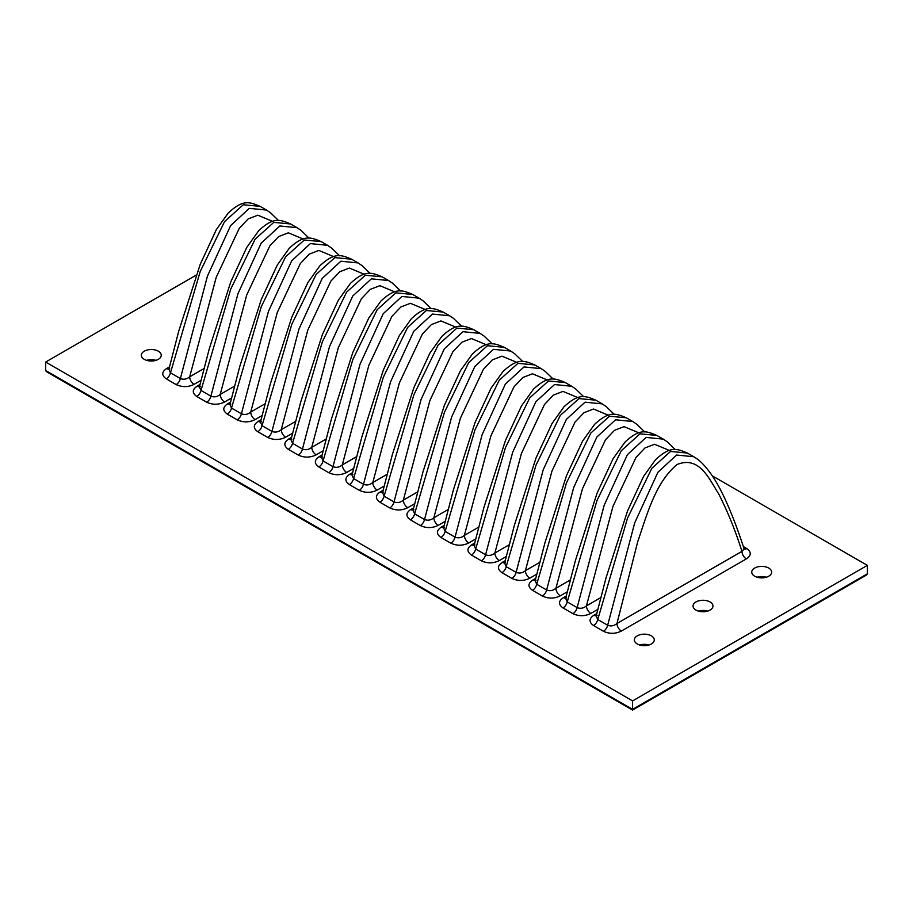 <?xml version="1.0" encoding="UTF-8"?>
<svg xmlns="http://www.w3.org/2000/svg" width="913" height="913" viewBox="0 0 913 913"><rect width="100%" height="100%" fill="white"/><g stroke="black" fill="none" stroke-linecap="round" stroke-linejoin="round"><path stroke-width="1.37" d="M651.357 635.847A9.963 5.752 0 0 0 640.504 634.603A9.963 5.752 0 0 0 634.352 639.91A9.963 5.752 0 0 0 637.274 643.973A9.963 5.752 0 0 0 648.127 645.229A9.963 5.752 0 0 0 654.279 639.91A9.963 5.752 0 0 0 651.357 635.847M648.972 645A9.963 5.752 0 0 0 639.659 645M768.746 568.069A9.963 5.752 0 0 0 757.893 566.825A9.963 5.752 0 0 0 751.741 572.143A9.963 5.752 0 0 0 754.663 576.206A9.963 5.752 0 0 0 765.516 577.45A9.963 5.752 0 0 0 771.668 572.143A9.963 5.752 0 0 0 768.746 568.069M766.361 577.221A9.963 5.752 0 0 0 757.048 577.221M158.337 351.208A9.963 5.752 0 0 0 147.484 349.953A9.963 5.752 0 0 0 141.332 355.271A9.963 5.752 0 0 0 144.254 359.334A9.963 5.752 0 0 0 155.107 360.578A9.963 5.752 0 0 0 161.259 355.271A9.963 5.752 0 0 0 158.337 351.208M155.952 360.35A9.963 5.752 0 0 0 146.639 360.35M710.052 601.964A9.963 5.752 0 0 0 699.198 600.708A9.963 5.752 0 0 0 693.047 606.027A9.963 5.752 0 0 0 695.968 610.089A9.963 5.752 0 0 0 706.822 611.333A9.963 5.752 0 0 0 712.973 606.027A9.963 5.752 0 0 0 710.052 601.964M707.666 611.105A9.963 5.752 0 0 0 698.354 611.105M272.645 221.391L257.797 215.194L248.21 218.892L239.274 228.307L216.221 277.29L189.676 376.829A6.22 3.595 -120 0 0 194.081 384.362C188.192 387.272 182.212 387.352 176.163 384.59L166.257 378.861C161.464 375.38 161.601 371.933 166.645 368.521L169.487 366.878M199.468 386.724A6.22 3.595 60 0 1 197.174 386.142C192.118 389.554 191.992 393.001 196.774 396.482A6.22 3.595 -60 0 0 200.986 390.444L199.422 386.884L209.248 348.846L230.772 281.889L246.807 247.332L258.801 230.59C273.329 217.146 279.595 219.291 290.596 223.97L273.774 222.384L255.081 239.24L230.761 289.056L200.986 390.444L210.892 396.162L237.939 293.792L261.164 243.2L279.834 225.968L297.022 227.679L290.585 223.959M303.162 239.012L288.314 232.815L278.727 236.513L269.803 245.928L246.738 294.91L220.204 394.45A6.22 3.595 -120 0 0 224.598 401.982C218.709 404.893 212.729 404.973 206.68 402.211L196.774 396.482M229.985 404.345A6.22 3.595 60 0 1 227.691 403.763C222.646 407.175 222.51 410.622 227.291 414.103A6.22 3.595 -60 0 0 231.503 408.065L229.939 404.505L239.765 366.467L261.289 299.51L277.335 264.953L289.318 248.21C303.858 234.767 310.112 236.912 321.114 241.591L304.291 240.005L285.598 256.861L261.278 306.677L231.503 408.065L241.42 413.783L268.456 311.413L291.681 260.821L310.363 243.588L327.55 245.3L321.102 241.58M333.69 256.633L318.831 250.436L309.245 254.134L300.32 263.549L277.255 312.531L250.721 412.06A6.22 3.595 -120 0 0 255.126 419.603C249.226 422.514 243.257 422.593 237.209 419.832L227.291 414.103M260.502 421.966A6.22 3.595 60 0 1 258.208 421.384C253.163 424.796 253.027 428.243 257.808 431.723A6.22 3.595 -60 0 0 262.031 425.686L260.467 422.126L270.282 384.088L291.818 317.131L307.852 282.562L319.847 265.831C334.375 252.387 340.64 254.533 351.642 259.212L334.82 257.626L316.115 274.482L291.795 324.298L262.031 425.686L271.937 431.404L298.973 329.034L322.198 278.431L340.88 261.209L358.067 262.921L351.619 259.201M364.207 274.254L349.348 268.057L339.773 271.754L330.837 281.158L307.772 330.152L281.238 429.681A6.22 3.595 -120 0 0 285.643 437.224C279.743 440.134 273.774 440.214 267.726 437.453L257.808 431.723M291.03 439.587A6.22 3.595 60 0 1 288.725 439.005C283.681 442.417 283.555 445.864 288.337 449.344A6.22 3.595 -60 0 0 292.548 443.307L290.985 439.746L300.799 401.709L322.335 334.751L338.369 300.183L350.364 283.452C364.892 270.008 371.157 272.154 382.159 276.833L365.337 275.247L346.632 292.103L322.323 341.919L292.548 443.307L302.454 449.025L329.502 346.655L352.726 296.052L371.397 278.83L388.584 280.542L382.136 276.822M394.724 291.875L379.876 285.678L370.29 289.375L361.365 298.779L338.301 347.773L311.755 447.302A6.22 3.595 -120 0 0 316.16 454.845C310.272 457.755 304.291 457.835 298.243 455.073L288.337 449.344M321.547 457.208A6.22 3.595 60 0 1 319.253 456.626C314.198 460.038 314.072 463.484 318.854 466.965A6.22 3.595 -60 0 0 323.065 460.928L321.502 457.367L331.328 419.329L352.852 352.372L368.898 317.804L380.881 301.073C395.409 287.629 401.674 289.775 412.676 294.454L395.854 292.868L377.16 309.724L352.84 359.539L323.065 460.928L332.983 466.646L360.019 364.276L383.243 313.673L401.925 296.451L419.113 298.163L412.665 294.443M425.253 309.496L410.394 303.299L400.807 306.996L391.882 316.4L368.818 365.394L342.284 464.922A6.22 3.595 -120 0 0 346.678 472.466C340.789 475.376 334.82 475.456 328.76 472.694L318.854 466.965M352.064 474.828A6.22 3.595 60 0 1 349.77 474.246C344.726 477.659 344.589 481.105 349.371 484.586A6.22 3.595 -60 0 0 353.582 478.549L352.019 475L361.845 436.95L383.369 369.993L399.415 335.425L411.409 318.694C425.937 305.25 432.203 307.396 443.193 312.075L426.371 310.488L407.677 327.345L383.357 377.16L353.582 478.549L363.5 484.267L390.536 381.896L413.76 331.293L432.442 314.072L449.63 315.784L443.182 312.063M455.77 327.116L440.911 320.92L431.335 324.617L422.399 334.021L399.335 383.015L372.801 482.543A6.22 3.595 -120 0 0 377.206 490.087C371.306 492.997 365.337 493.077 359.288 490.315L349.371 484.586M382.581 492.449A6.22 3.595 60 0 1 380.287 491.867C375.243 495.28 375.106 498.726 379.899 502.207A6.22 3.595 -60 0 0 384.111 496.17L382.547 492.609L392.362 454.571L413.897 387.614L429.932 353.046L441.926 336.315C456.454 322.871 462.72 325.017 473.721 329.696L456.899 328.109L438.194 344.966L413.886 394.781L384.111 496.17L394.017 501.888L421.064 399.517L444.277 348.914L462.959 331.693L480.147 333.405L473.699 329.684M486.287 344.737L471.439 338.54L461.852 342.238L452.916 351.642L429.863 400.636L403.318 500.164A6.22 3.595 -120 0 0 407.723 507.708C401.834 510.618 395.854 510.698 389.805 507.936L379.899 502.207M413.11 510.07A6.22 3.595 60 0 1 410.816 509.488C405.76 512.901 405.634 516.347 410.416 519.828A6.22 3.595 -60 0 0 414.628 513.791L413.064 510.23L422.89 472.192L444.414 405.235L460.449 370.667L472.443 353.936C486.971 340.492 493.237 342.637 504.238 347.317L487.416 345.73L468.723 362.587L444.403 412.402L414.628 513.791L424.534 519.508L451.581 417.138L474.806 366.535L493.477 349.314L510.664 351.026L504.227 347.305M516.804 362.358L501.956 356.161L492.369 359.859L483.445 369.263L460.38 418.257L433.846 517.785A6.22 3.595 -120 0 0 438.24 525.329C432.351 528.239 426.371 528.319 420.322 525.557L410.416 519.828M443.627 527.691A6.22 3.595 60 0 1 441.333 527.109C436.288 530.521 436.152 533.968 440.933 537.449A6.22 3.595 -60 0 0 445.145 531.412L443.581 527.851L453.407 489.813L474.931 422.856L490.977 388.287L502.96 371.557C517.5 358.113 523.754 360.258 534.756 364.938L517.933 363.351L499.24 380.207L474.92 430.023L445.145 531.412L455.062 537.129L482.098 434.759L505.323 384.156L524.005 366.935L541.192 368.647L534.744 364.926M547.332 379.979L532.473 373.782L522.887 377.48L513.962 386.884L490.897 435.878L464.363 535.406A6.22 3.595 -120 0 0 468.768 542.95C462.868 545.86 456.899 545.94 450.851 543.178L440.933 537.449M474.144 545.312A6.22 3.595 60 0 1 471.85 544.73C466.805 548.142 466.669 551.589 471.45 555.07A6.22 3.595 -60 0 0 475.673 549.033L474.109 545.472L483.924 507.434L505.46 440.477L521.494 405.908L533.489 389.178C548.017 375.734 554.282 377.879 565.284 382.558L548.462 380.972L529.757 397.828L505.437 447.644L475.673 549.033L485.579 554.75L512.615 452.38L535.84 401.777L554.522 384.556L571.709 386.267L565.261 382.547M577.849 397.6L562.99 391.403L553.415 395.101L544.479 404.505L521.414 453.499L494.88 553.027A6.22 3.595 -120 0 0 499.285 560.571C493.385 563.481 487.416 563.561 481.368 560.799L471.45 555.07M504.672 562.933A6.22 3.595 60 0 1 502.367 562.351C497.323 565.763 497.197 569.21 501.979 572.691A6.22 3.595 -60 0 0 506.19 566.653L504.627 563.093L514.441 525.055L535.977 458.086L552.011 423.529L564.006 406.799C578.534 393.355 584.799 395.5 595.801 400.179L578.979 398.593L560.274 415.449L535.965 465.265L506.19 566.653L516.096 572.371L543.144 470.001L566.368 419.398L585.039 402.177L602.226 403.888L595.778 400.168M608.366 415.221L593.518 409.024L583.932 412.722L575.007 422.126L551.943 471.119L525.397 570.648A6.22 3.595 -120 0 0 529.802 578.191C523.914 581.102 517.933 581.182 511.885 578.42L501.979 572.691M535.189 580.554A6.22 3.595 60 0 1 532.895 579.972C527.84 583.384 527.714 586.831 532.496 590.312A6.22 3.595 -60 0 0 536.707 584.274L535.144 580.714L544.97 542.676L566.494 475.707L582.54 441.15L594.523 424.419C609.051 410.976 615.316 413.121 626.318 417.8L609.496 416.214L590.802 433.07L566.482 482.886L536.707 584.274L546.625 589.992L573.661 487.622L596.885 437.019L615.567 419.786L632.755 421.509L626.307 417.789M638.895 432.842L624.035 426.645L614.449 430.343L605.524 439.746L582.46 488.74L555.926 588.269A6.22 3.595 -120 0 0 560.32 595.812C554.431 598.723 548.462 598.802 542.402 596.041L532.496 590.312M565.706 598.175A6.22 3.595 60 0 1 563.412 597.593C558.368 601.005 558.231 604.452 563.013 607.932A6.22 3.595 -60 0 0 567.224 601.895L565.661 598.346L575.487 560.297L597.011 493.328L613.057 458.771L625.051 442.029C639.579 428.596 645.845 430.731 656.835 435.421L640.013 433.835L621.319 450.691L596.999 500.507L567.224 601.895L577.142 607.613L604.178 505.243L627.402 454.64L646.084 437.407L663.272 439.13L656.824 435.41M669.412 450.463L654.553 444.266L644.977 447.963L636.041 457.367L612.977 506.361L586.443 605.89A6.22 3.595 -120 0 0 590.848 613.433C584.948 616.343 578.979 616.423 572.93 613.662L563.013 607.932M596.223 615.796A6.22 3.595 60 0 1 593.929 615.214C588.885 618.626 588.748 622.073 593.541 625.553A6.22 3.595 -60 0 0 597.753 619.516L596.189 615.955L606.004 577.918L627.539 510.949L643.574 476.392L655.568 459.65C670.096 446.217 676.362 448.351 687.363 453.042L670.541 451.456L651.836 468.312L627.528 518.128L597.753 619.516L607.659 625.234L634.706 522.864L657.919 472.261L676.601 455.028L693.789 456.751L687.341 453.031M712.277 475.833L867.35 565.364L632.583 700.91L45.65 362.05L196.192 275.133M693.789 456.751C697.11 458.771 702.85 462.195 712.026 475.456C723.199 491.525 735.011 520.638 744.141 549.021L741.949 551.349A6.22 3.595 60 0 0 746.355 558.893C751.399 555.469 751.536 552.023 746.743 548.542A6.22 3.595 -60 0 1 744.152 549.067M603.447 631.282C609.496 634.044 615.476 633.964 621.365 631.054A6.22 3.595 -120 0 1 616.96 623.511C614.027 625.941 610.923 626.512 607.659 625.234A6.22 3.595 -60 0 1 603.447 631.282L593.541 625.553M632.583 700.91L632.583 709.378L867.35 573.832L867.35 565.364M45.65 362.05L45.65 370.518L46.506 371.717L632.583 710.086L866.494 575.03L867.35 573.832M741.949 551.349C735.524 530.944 727.809 511.851 718.793 494.081C709.127 478.983 699.472 455.416 677.069 464.523C655.157 482.589 646.587 516.107 637.719 541.683L616.96 623.511L741.949 551.349M260.079 206.349L243.257 204.763L224.552 221.619L200.244 271.435L170.469 372.824L168.905 369.263L178.72 331.225L200.255 264.268L216.29 229.711L228.284 212.969C242.812 199.525 249.078 201.67 260.079 206.349M204.01 368.555L189.676 376.829C186.743 379.249 183.639 379.831 180.375 378.541L207.422 276.171L230.635 225.579L249.317 208.347L266.505 210.058L260.057 206.338M168.939 369.103A6.22 3.595 60 0 1 166.645 368.521M176.163 384.59A6.22 3.595 -60 0 0 180.375 378.541L170.469 372.824A6.22 3.595 -60 0 1 166.257 378.861M234.527 386.176L220.204 394.45C217.26 396.87 214.167 397.452 210.892 396.162A6.22 3.595 -60 0 1 206.68 402.211M265.044 403.797L250.721 412.06C247.788 414.491 244.684 415.073 241.42 413.783A6.22 3.595 -60 0 1 237.209 419.832M295.572 421.418L281.238 429.681C278.305 432.111 275.201 432.694 271.937 431.404A6.22 3.595 -60 0 1 267.726 437.453M326.089 439.039L311.755 447.302C308.822 449.732 305.718 450.314 302.454 449.025A6.22 3.595 -60 0 1 298.243 455.073M356.606 456.66L342.284 464.922C339.339 467.353 336.246 467.935 332.983 466.646A6.22 3.595 -60 0 1 328.76 472.694M387.135 474.281L372.801 482.543C369.868 484.974 366.764 485.556 363.5 484.267A6.22 3.595 -60 0 1 359.288 490.315M417.652 491.902L403.318 500.164C400.385 502.595 397.281 503.177 394.017 501.888A6.22 3.595 -60 0 1 389.805 507.936M448.169 509.522L433.846 517.785C430.902 520.216 427.809 520.798 424.534 519.508A6.22 3.595 -60 0 1 420.322 525.557M478.686 527.143L464.363 535.406C461.43 537.837 458.326 538.419 455.062 537.129A6.22 3.595 -60 0 1 450.851 543.178M509.214 544.764L494.88 553.027C491.947 555.458 488.843 556.04 485.579 554.75A6.22 3.595 -60 0 1 481.368 560.799M539.731 562.374L525.397 570.648C522.464 573.079 519.36 573.661 516.096 572.371A6.22 3.595 -60 0 1 511.885 578.42M570.248 579.995L555.926 588.269C552.981 590.7 549.888 591.282 546.625 589.992A6.22 3.595 -60 0 1 542.402 596.041M600.777 597.616L586.443 605.89C583.51 608.32 580.406 608.891 577.142 607.613A6.22 3.595 -60 0 1 572.93 613.662M201.031 380.344L194.081 384.362M197.174 386.142L200.004 384.499M231.548 397.965L224.598 401.982M227.691 403.763L230.521 402.119M262.065 415.586L255.126 419.603M258.208 421.384L261.05 419.74M292.594 433.207L285.643 437.224M288.725 439.005L291.567 437.361M323.111 450.828L316.16 454.845M319.253 456.626L322.084 454.982M353.628 468.449L346.678 472.466M349.77 474.246L352.612 472.603M384.156 486.07L377.206 490.087M380.287 491.867L383.129 490.224M414.673 503.691L407.723 507.708M410.816 509.488L413.646 507.845M445.19 521.312L438.24 525.329M441.333 527.109L444.163 525.466M475.707 538.932L468.768 542.95M471.85 544.73L474.692 543.087M506.236 556.553L499.285 560.571M502.367 562.351L505.209 560.708M536.753 574.174L529.802 578.191M532.895 579.972L535.726 578.328M567.27 591.795L560.32 595.812M563.412 597.593L566.254 595.949M597.798 609.416L590.848 613.433M593.929 615.214L596.771 613.57M743.342 546.579L746.743 548.542M746.355 558.893L621.365 631.054M45.65 370.518L632.583 709.378M168.905 369.274L169.761 368.829M278.545 220.535L270.465 212.729L266.505 210.058M199.422 386.895L200.278 386.45M309.062 238.156L300.993 230.35L297.033 227.679M229.939 404.516L230.806 404.071M339.579 255.777L331.51 247.971L327.55 245.3M260.467 422.137L261.323 421.692M370.107 273.398L362.027 265.592L358.067 262.921M290.985 439.758L291.84 439.313M400.624 291.019L392.544 283.213L388.584 280.542M321.502 457.379L322.357 456.934M431.141 308.64L423.073 300.834L419.113 298.163M352.019 475L352.886 474.555M461.658 326.261L453.59 318.454L449.63 315.784M382.547 492.621L383.403 492.175M492.187 343.881L484.107 336.075L480.147 333.405M413.064 510.241L413.92 509.796M522.704 361.502L514.635 353.696L510.675 351.026M443.581 527.862L444.448 527.417M553.221 379.123L545.152 371.317L541.192 368.647M474.109 545.483L474.965 545.038M583.749 396.744L575.669 388.938L571.709 386.267M504.627 563.104L505.482 562.659M614.266 414.365L606.186 406.559L602.226 403.888M535.144 580.725L535.999 580.28M644.783 431.986L636.715 424.18L632.755 421.509M565.661 598.346L566.528 597.901M675.3 449.607L667.232 441.801L663.272 439.13M596.189 615.967L597.045 615.522"/></g></svg>
